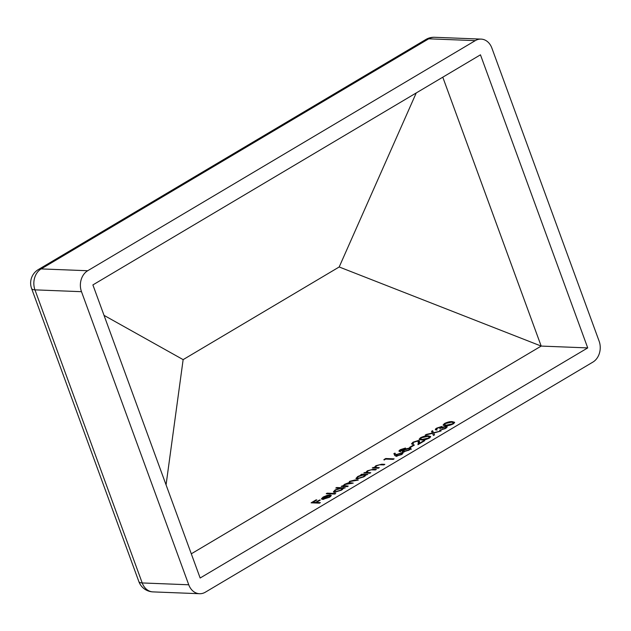<?xml version="1.0" encoding="UTF-8"?>
<svg xmlns="http://www.w3.org/2000/svg" width="631" height="631" viewBox="0 0 631 631"><rect width="100%" height="100%" fill="white"/><g stroke="black" fill="none" stroke-linecap="round" stroke-linejoin="round"><path stroke-width="0.95" d="M436.628 429.332L435.879 429.971C434.917 429.703 435.201 429.08 436.723 428.118L441.834 426.453L442.378 427.219L446.275 426.304L447.205 426.698L445.502 428.473L439.673 430.366L444.658 428.433C446.109 427.558 446.369 427.029 445.447 426.84L439.72 428.575C441.14 427.779 441.542 427.25 440.927 426.99L437.591 428.141L435.871 429.971L435.327 429.608M436.936 430.176L436.778 429.443M441.416 427.455L442.181 427.4L441.834 426.453L442.52 427.597M446.346 428.015L445.447 426.84M441.653 428.094L440.927 426.99M433.489 435.469L432.495 433.355L425.239 435.067L426.28 434.443L432.338 433.016L431.549 431.32L432.59 430.705L433.536 432.732L441.093 430.957L433.694 433.071L434.53 434.854L433.489 435.469M428.339 435.879L430.665 436.542L429.269 438.111C426.177 439.594 423.59 440.201 421.508 439.933L419.094 439.286L420.459 437.764C423.575 436.266 426.201 435.635 428.339 435.879L428.575 436.534M396.031 456.229L394.722 455.472L393.902 453.539L395.045 453.145L395.779 454.848L402.199 452.553L403.138 452.916L401.624 454.525L396.031 456.229M348.533 483.504L349.566 481.35L354.969 479.994L358.282 480.12L350.158 481.477L349.132 482.62L353.257 483.101L345.125 484.466L344.108 485.61L348.225 486.091L347.326 486.627L341.205 486.383L343.169 485.894L344.534 484.34L348.265 482.873M339.423 488.189L335.771 488.047L336.67 487.511L345.26 487.85L343.303 488.347L341.466 490.169L334.454 492.322L333.357 491.888L335.164 489.908L339.533 488.481M320.39 502.615L319.483 503.152L311.107 502.828L316.005 499.918L316.865 499.949L312.873 502.323L315.445 502.426L319.444 500.052L320.303 500.083L316.305 502.457L320.39 502.615M104.036 315.366L183.14 359.631L339.194 266.976L541.185 346.08L191.296 553.813M587.721 347.91L200.153 578.012L92.891 284.92L480.459 54.818L587.721 347.91L541.185 346.08L442.781 77.187M331.307 495.564L329.477 497.291L322.63 499.366L321.431 498.782L323.159 497.031L327.323 495.319L330.25 494.933L323.671 498.829L328.609 497.331L330.029 495.674L331.275 495.374M330.399 496.684L330.029 495.674M335.724 493.513L334.824 494.049L326.235 493.71L327.134 493.174L335.724 493.513M362.036 475.104L360.798 474.757L361.697 474.22L367.818 474.457L365.862 474.954L364.024 476.784L357.012 478.929L355.908 478.495L357.714 476.515L361.926 474.796L361.697 474.22M370.783 472.698L369.884 473.234L363.764 472.99L365.767 472.501L367.352 470.797L373.197 469.283L376.328 469.409L375.421 469.945L371.044 469.843L367.944 470.915L367.068 472.461L370.783 472.698M367.116 473.179L366.769 472.233L367.313 473.132M379.294 467.65L378.387 468.186L372.266 467.942L374.27 467.453L375.855 465.741L381.708 464.235L384.831 464.361L383.932 464.889L379.554 464.787L376.455 465.867L375.571 467.413L379.294 467.65M375.626 468.123L375.279 467.177L375.816 468.084M385.691 459.084L384.145 460.007L383.877 459.62L385.738 458.516L394.115 458.847L393.208 459.384L385.691 459.084M399.66 451.48C398.563 451.268 398.824 450.652 400.456 449.643L405.481 448.034L405.804 448.949L409.976 447.884L410.947 448.404L409.203 450.029L403.209 451.946L402.404 451.622L402.901 450.676L398.989 451.181M405.481 448.034L405.804 448.949L405.481 448.034M414.393 445.044L410.529 447.34L409.669 447.3L413.534 445.005L414.393 445.044M417.722 441.014L413.841 442.236C412.524 443.08 412.39 443.569 413.447 443.696L412.548 444.232L411.515 443.83L413.029 442.181L418.558 440.47L419.536 440.903L419.252 443.38L423.929 440.604L424.789 440.635L417.959 444.689L418.392 442.236L417.722 441.014L418.787 442.276M413.092 444.334L412.745 443.396L413.447 443.696M452.309 421.65L454.635 422.313L453.239 423.882C450.148 425.357 447.56 425.964 445.478 425.704L443.065 425.057L444.437 423.535C447.545 422.036 450.171 421.405 452.309 421.65L452.553 422.305M434.546 37.284A15.72 15.72 0 0 0 425.901 39.469A15.72 8.448 -120.7 0 1 428.741 38.806A15.72 12.517 -87.7 0 1 434.546 37.284L481.082 39.106A15.72 12.517 92.3 0 1 491.864 48.051L599.119 341.142A15.72 12.517 92.3 0 1 592.911 362.091L205.343 592.193A15.72 12.517 92.3 0 1 199.53 593.716A15.72 12.517 92.3 0 1 188.748 584.779L81.494 291.688L34.957 289.858A15.72 4.362 159.9 0 1 31.597 288.493L138.852 581.585A15.72 4.362 -20.1 0 0 142.212 582.949L34.957 289.858A15.72 12.517 -87.7 0 1 41.165 268.909L87.701 270.738L475.277 40.636L428.741 38.806L41.165 268.909A15.72 8.448 59.3 0 0 38.333 269.571A15.72 15.72 0 0 0 31.597 288.493M481.082 39.106A15.72 12.517 92.3 0 0 475.277 40.636M87.701 270.738A15.72 12.517 92.3 0 0 81.494 291.688M339.194 266.976L416.239 92.946M183.14 359.631L166.063 484.868M316.17 500.367L316.005 499.918M313.086 502.899L312.873 502.323M315.658 503.002L315.445 502.426M319.609 500.501L319.444 500.052M316.517 503.041L316.305 502.457M330.597 496.526L330.045 495.721M321.92 499.255L322.654 498.537M323.317 497.457L323.159 497.031M323.845 499.287L323.671 498.829M322.638 498.174L323.017 498.742L328.593 495.438L323.963 497.031L322.638 498.174L323.238 499.35M327.347 493.757L327.134 493.174M336.883 488.094L336.67 487.511M342.207 488.662L343.209 488.702M333.831 492.235L334.548 491.494M335.313 490.326L335.164 489.908M341.316 488.268L335.921 489.924L334.525 491.431L335.361 491.786L340.748 490.121L342.183 488.599L341.316 488.268M335.542 492.267L335.361 491.786M342.317 486.43L342.105 485.846M343.382 486.469L343.169 485.894M343.516 486.84L343.327 485.255M343.674 486.201L344.163 485.76M344.684 484.758L344.534 484.34M348.612 483.504L349.195 482.794M349.716 481.768L349.566 481.35M364.765 475.269L365.767 475.309M356.381 478.842L357.099 478.101M357.872 476.933L357.714 476.515M363.866 474.875L358.479 476.539L357.083 478.038L357.919 478.393L363.306 476.728L364.742 475.206L363.866 474.875M358.092 478.874L357.919 478.393M364.876 473.037L364.663 472.461M365.98 473.084L365.767 472.501M366.161 473.084L366.808 472.343M367.502 471.207L367.352 470.797M373.378 467.989L373.166 467.405M374.483 468.028L374.27 467.453M374.664 468.036L375.319 467.287M376.005 466.151L375.855 465.741M385.951 459.1L385.738 458.516M394.296 454.462L395.392 454.083L395.045 453.145M395.392 454.083L395.779 454.848M396.126 455.795L397.08 455.172M396.907 454.699L396.741 454.233M401.971 453.515L402.546 453.5L402.199 452.553M401.348 453.097L397.404 454.375C396.189 455.14 396.039 455.574 396.962 455.692L400.811 454.462C402.042 453.689 402.223 453.239 401.348 453.097L402.239 454.257M400.969 454.88L400.811 454.462M397.128 456.15L396.371 455.464L396.718 456.41M409.732 448.854L410.324 448.83L409.976 447.884M410.324 448.83L411.294 449.351M402.988 451.922L402.901 450.676M399.62 451.473L400.243 450.944M400.63 450.132L400.456 449.643M405.07 449.027L405.812 448.98M403.138 451.323L403.556 451.141M404.55 448.57L401.261 449.706L400.575 450.944L403.982 449.793L404.55 448.57L405.315 449.706M404.163 450.282L403.982 449.793M400.724 451.362L400.188 450.786L400.535 451.733M409.085 448.42L404.865 449.816C403.438 450.692 403.193 451.22 404.14 451.41L408.352 449.99C409.787 449.122 410.04 448.602 409.085 448.42L410.008 449.595M408.509 450.416L408.352 449.99M404.305 451.859L403.564 451.173L403.911 452.119M413.699 445.454L413.534 445.005M412.043 444.169L412.784 443.506M413.21 442.662L413.029 442.181M418.471 441.424L418.905 441.416L418.558 440.47M418.905 441.416L419.568 441.534M419.418 443.83L419.252 443.38M424.095 441.045L423.929 440.604M418.527 444.35L418.392 442.236M418.732 443.183L418.069 441.952M419.591 439.681L420.404 438.971M420.656 438.293L420.459 437.764M429.348 436.865L430.531 437.086M428.591 438.482L429.159 436.723L427.432 436.415L421.35 437.78L420.38 438.9L420.743 439.886M420.38 438.9L422.407 439.397L428.441 438.064M429.75 437.906L429.159 436.723M431.967 432.219L432.937 431.651L432.59 430.705M432.937 431.651L433.536 432.732M434.451 434.893L433.694 433.071M436.904 428.615L436.723 428.118M442.181 427.4L442.725 428.165M446.078 427.266L446.622 427.25L446.275 426.304M446.622 427.25L447.016 427.29M440.73 430.239L440.58 429.837M444.808 428.859L444.658 428.433M443.569 425.452L444.374 424.734M444.626 424.064L444.437 423.535M453.326 422.636L454.501 422.857M452.561 424.245L453.129 422.494L451.402 422.178L445.32 423.551L444.35 424.663L444.713 425.657M444.35 424.663L446.377 425.168L452.411 423.827M453.728 423.669L453.129 422.494M138.852 581.585A15.72 15.72 0 0 0 152.994 591.894A15.72 12.517 -87.7 0 1 142.212 582.949L188.748 584.779M355.174 480.57L354.969 479.994M351.088 483.591L350.875 483.015M345.867 486.564L345.654 485.988M373.41 469.866L373.197 469.283M368.78 473.187L368.567 472.611M381.921 464.81L381.708 464.235M377.291 468.139L377.078 467.563M422.604 439.949L422.407 439.397M446.574 425.712L446.377 425.168M425.901 39.469L38.333 269.571M152.994 591.894L199.53 593.716M322.622 498.435L322.969 499.381M342.183 488.599L342.53 489.546M334.525 491.431L334.872 492.377M349.132 482.62L349.471 483.559M344.108 485.61L344.455 486.556M364.742 475.206L365.089 476.153M357.083 478.038L357.43 478.984"/></g></svg>

